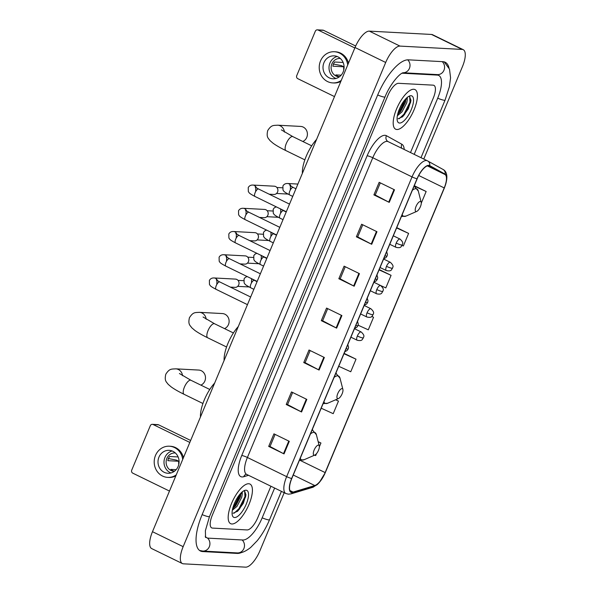 <?xml version="1.0" encoding="UTF-8"?>
<svg xmlns="http://www.w3.org/2000/svg" width="597" height="597" viewBox="0 0 597 597"><rect width="100%" height="100%" fill="white"/><g stroke="black" fill="none" stroke-linecap="round" stroke-linejoin="round"><path stroke-width="0.9" d="M231.882 523.987A22.044 8.149 116 0 0 248.352 505.89A22.044 8.149 116 0 0 249.964 484.055A22.044 8.149 116 0 0 248.718 483.742A22.044 8.149 116 0 0 232.248 501.838A22.044 8.149 116 0 0 230.636 523.673A22.044 8.149 116 0 0 231.882 523.987A22.044 8.149 116 0 0 248.352 505.89A22.044 8.149 116 0 0 249.964 484.055A22.044 8.149 116 0 0 248.718 483.742A22.044 8.149 116 0 0 232.248 501.838A22.044 8.149 116 0 0 230.636 523.673A22.044 8.149 116 0 0 231.882 523.987M396.901 129.504A22.044 8.149 116 0 0 413.363 111.415A22.044 8.149 116 0 0 414.982 89.58A22.044 8.149 116 0 0 413.728 89.266A22.044 8.149 116 0 0 397.259 107.356A22.044 8.149 116 0 0 395.647 129.191A22.044 8.149 116 0 0 396.901 129.504A22.044 8.149 116 0 0 413.363 111.415A22.044 8.149 116 0 0 414.982 89.58A22.044 8.149 116 0 0 413.728 89.266A22.044 8.149 116 0 0 397.259 107.356A22.044 8.149 116 0 0 395.647 129.191A22.044 8.149 116 0 0 396.901 129.504M292.008 492.241A14.694 5.433 -64 0 1 291.172 492.032A14.694 5.433 -64 0 1 291.799 478.51L417.176 178.779A14.694 5.433 -64 0 1 429.444 165.884A14.694 5.433 -64 0 1 429.534 165.929L444.937 174.466A14.694 5.433 -64 0 1 444.22 187.928L325.141 472.585A14.694 5.433 -64 0 1 314.806 485.54L293.097 492.092A14.694 5.433 -64 0 1 292.008 492.241M291.866 492.577A15.059 5.567 116 0 0 292.985 492.421L314.694 485.876A15.059 5.567 116 0 0 325.29 472.593L444.362 187.936A15.059 5.567 116 0 0 445.101 174.137L429.698 165.6A15.059 5.567 116 0 0 417.034 178.772L291.649 478.503A15.059 5.567 116 0 0 291.866 492.577M394.505 189.801L379.17 182.316L373.909 194.891L389.244 202.376L394.505 189.801M380.311 182.869L375.237 194.995L388.737 202.114A3.672 0.53 22.7 0 0 389.244 202.376M375.252 194.965L373.909 194.891M376.968 231.718L361.633 224.233L356.372 236.808L371.707 244.292L376.968 231.718M362.775 224.793L357.7 236.919L371.2 244.039A3.672 0.53 22.7 0 0 371.707 244.292M357.715 236.882L356.372 236.808M359.431 273.642L344.096 266.158L338.835 278.732L354.17 286.217L359.431 273.642M345.238 266.717L340.171 278.836L353.663 285.956A3.672 0.53 22.7 0 0 354.17 286.217M340.178 278.806L338.835 278.732M289.291 441.325L273.948 433.84L268.695 446.414L284.03 453.899L289.291 441.325M275.098 434.4L270.023 446.519L283.515 453.645A3.672 0.53 22.7 0 0 284.03 453.899M270.038 446.489L268.695 446.414M306.828 399.4L291.485 391.923L286.224 404.497L301.567 411.982L306.828 399.4M292.627 392.475L287.56 404.602L301.052 411.721A3.672 0.53 22.7 0 0 301.567 411.982M287.575 404.565L286.224 404.497M324.358 357.484L309.022 349.999L303.761 362.573L319.096 370.058L324.358 357.484M310.164 350.558L305.097 362.678L318.589 369.804A3.672 0.53 22.7 0 0 319.096 370.058M305.112 362.648L303.761 362.573M341.894 315.559L326.559 308.074L321.298 320.656L336.633 328.141L341.894 315.559M327.701 308.634L322.634 320.761L336.126 327.88A3.672 0.53 22.7 0 0 336.633 328.141M322.649 320.723L321.298 320.656M398.557 83.311A13.776 5.097 116 0 0 387.841 95.595L212.301 515.226A13.776 5.097 116 0 0 211.719 527.897A13.776 5.097 116 0 0 212.502 528.091L247.061 529.942A13.776 5.097 116 0 0 257.777 517.659L270.919 486.234L257.777 517.659A13.776 5.097 116 0 1 247.061 529.942L212.502 528.091A13.776 5.097 116 0 1 211.719 527.897A13.776 5.097 116 0 1 212.301 515.226L387.841 95.595A13.776 5.097 116 0 1 398.557 83.311L433.116 85.155L398.557 83.311M410.505 152.556L433.31 98.027A13.776 5.097 116 0 0 433.9 85.356A13.776 5.097 116 0 0 433.116 85.155A13.776 5.097 116 0 1 433.9 85.356A13.776 5.097 116 0 1 433.31 98.027L410.505 152.556M402.065 245.404L403.356 245.986L408.617 233.412L396.744 227.621M421.273 203.159L426.154 191.488L414.281 185.697M338.738 366.289L350.752 371.752L356.013 359.178L344.141 353.379M321.201 408.214L333.216 413.669L338.477 401.094L335.708 399.744M319.358 446.802L320.94 443.019L318.164 441.661M314.656 455.13L315.679 455.593L316.485 453.675M380.856 285.65L385.819 287.911L391.08 275.336L379.214 269.538M358.11 325.208L368.289 329.828L373.55 317.253L371.819 316.41M373.55 317.253L371.774 316.447M356.013 359.178L343.999 353.715M338.477 401.094L335.604 399.789M320.94 443.019L318.186 441.765M391.08 275.336L379.073 269.874M408.617 233.412L396.609 227.95M426.154 191.488L414.146 186.033M414.206 154.362L437.676 98.259A24.798 9.171 116 0 0 438.728 75.446A24.798 9.171 116 0 0 437.325 75.095L402.766 73.244A24.798 9.171 116 0 0 401.908 73.282M205.241 536.21A24.798 9.171 116 0 0 206.883 537.8A24.798 9.171 116 0 0 208.293 538.151L242.852 540.001A24.798 9.171 116 0 0 262.143 517.89L274.627 488.04M423.788 159.033L462.459 66.58A18.365 6.791 116 0 0 463.235 49.685A18.365 6.791 116 0 0 462.197 49.424L399.99 46.096A18.365 6.791 116 0 0 385.699 62.476L183.16 546.665A18.365 6.791 116 0 0 182.376 563.561A18.365 6.791 116 0 0 183.421 563.822L245.628 567.15A18.365 6.791 116 0 0 259.919 550.77L284.202 492.719M463.235 49.685L432.564 34.716A18.365 6.791 116 0 0 431.527 34.454L369.312 31.126A18.365 6.791 116 0 0 355.021 47.506L152.481 531.696A18.365 6.791 116 0 0 151.705 548.591L182.376 563.561M448.974 67.767A39.492 14.604 116 0 0 445.175 62.245A39.492 14.604 116 0 0 442.937 61.678L408.378 59.834A39.492 14.604 116 0 0 377.655 95.05L202.114 514.681A39.492 14.604 116 0 0 200.443 551.001A39.492 14.604 116 0 0 202.681 551.568L237.24 553.419A39.492 14.604 116 0 0 241.688 552.456M242.315 491.734L242.143 494.876A10.38 3.836 116 0 0 241.248 492.809M242.143 494.876L241.74 497.316L236.972 506.39L232.337 510.256M240.845 493.212L240.524 496.719L235.748 505.801L232.629 508.831M233.114 513.233L237.71 511.144L243.3 503.316L245.942 494.838L244.569 490.958L243.509 490.995M234.584 517.532A14.97 5.537 116 0 0 246.233 504.181A14.97 5.537 116 0 0 246.016 490.197A14.97 5.537 116 0 0 244.345 490.555A14.97 5.537 116 0 0 235.33 501.435A14.97 5.537 116 0 0 232.3 515.241A14.97 5.537 116 0 0 234.584 517.532M244.658 490.988L244.949 496.674L238.972 508.637L234.136 513.226M240.158 493.965L234.099 506.256L232.92 507.681M245.957 494.667L245.561 496.973L239.576 508.935L237.337 511.472M240.904 493.577L234.711 506.554L233.002 508.554M153.108 424.527A2.298 2.104 -86.9 0 0 152.354 424.325L157.817 424.616A2.298 2.104 93.1 0 1 158.571 424.818L153.108 424.527L189.824 442.437M190.644 440.467L158.571 424.818M152.354 424.325A2.298 2.104 -86.9 0 0 150.317 425.683L131.728 470.123A2.298 2.104 -86.9 0 0 132.765 473.152L169.481 491.07M158.951 457.123A11.477 10.537 -86.9 0 0 167.921 473.264A11.477 10.537 -86.9 0 0 178.122 466.481A11.477 10.537 -86.9 0 0 169.145 450.339A11.477 10.537 -86.9 0 0 158.951 457.123M172.123 450.974A11.477 10.537 -86.9 0 0 164.951 457.444A11.477 10.537 -86.9 0 0 170.951 472.951M178.122 456.944L169.623 456.496A9.186 8.433 93.1 0 0 168.503 458.466A9.186 8.433 93.1 0 0 167.869 460.683L178.787 461.265A9.186 8.433 -86.9 0 0 178.772 464.421M176.137 469.675L170.861 469.391A9.186 8.433 93.1 0 0 174.481 471.22M175.346 452.981A9.186 8.433 -86.9 0 0 175.025 452.951A9.186 8.433 -86.9 0 0 166.869 458.384A9.186 8.433 -86.9 0 0 174.048 471.294A9.186 8.433 -86.9 0 0 174.369 471.309M183.458 457.638A15.612 14.328 -86.9 0 0 170.458 446.272L169.369 446.213A15.612 14.328 -86.9 0 0 155.496 455.444A15.612 14.328 -86.9 0 0 167.697 477.391A15.612 14.328 -86.9 0 0 176.249 474.884M182.719 459.414A15.612 14.328 -86.9 0 0 169.369 446.213M167.697 477.391L168.794 477.451A15.612 14.328 -86.9 0 0 175.839 475.869M178.787 461.265L176.428 460.115L168.25 458.496M200.883 385.125A7.806 7.164 -86.9 0 0 204.846 381.043A7.806 7.164 -86.9 0 0 198.741 370.065L175.824 368.842A7.806 7.164 93.1 0 1 182.533 375.722M318.425 445.123A5.507 2.037 116 0 0 314.141 450.034A5.507 2.037 116 0 0 314.216 455.183A5.507 2.037 116 0 0 314.835 455.048A5.507 2.037 116 0 0 318.156 451.048A5.507 2.037 116 0 0 319.268 445.966A5.507 2.037 116 0 0 318.425 445.123M214.666 383.043A25.253 9.336 116 0 0 200.465 416.997M224.524 328.619A7.806 7.164 -86.9 0 0 228.479 324.537A7.806 7.164 -86.9 0 0 222.382 313.559L199.458 312.335A7.806 7.164 93.1 0 1 206.166 319.216M342.066 388.61A5.507 2.037 116 0 0 337.783 393.527A5.507 2.037 116 0 0 337.857 398.677A5.507 2.037 116 0 0 338.477 398.542A5.507 2.037 116 0 0 341.79 394.535A5.507 2.037 116 0 0 342.909 389.453A5.507 2.037 116 0 0 342.066 388.61M238.307 326.529A25.253 9.336 116 0 0 224.106 360.484M302.798 141.482A7.806 7.164 -86.9 0 0 306.761 137.4A7.806 7.164 -86.9 0 0 300.664 126.422L277.739 125.198A7.806 7.164 93.1 0 1 284.448 132.079M420.348 201.48A5.507 2.037 116 0 0 416.057 206.39A5.507 2.037 116 0 0 416.139 211.539A5.507 2.037 116 0 0 416.758 211.405A5.507 2.037 116 0 0 420.072 207.398A5.507 2.037 116 0 0 421.191 202.323A5.507 2.037 116 0 0 420.348 201.48M316.589 139.392A25.253 9.336 116 0 0 302.38 173.346M217.487 280.732A4.134 3.791 93.1 0 0 214.107 277.963L235.464 279.105A4.134 3.791 93.1 0 1 238.696 284.918A4.134 3.791 93.1 0 1 235.024 287.358L230.352 287.112M238.957 282.329L239.016 282.642A2.985 2.739 93.1 0 1 238.927 284.224L238.837 284.523M227.196 257.508A4.134 3.791 93.1 0 0 223.823 254.74L245.18 255.882A4.134 3.791 93.1 0 1 248.412 261.695A4.134 3.791 93.1 0 1 244.74 264.135L240.069 263.881M248.673 259.105L248.733 259.419A2.985 2.739 93.1 0 1 248.643 261.001L248.553 261.299M236.912 234.285A4.134 3.791 93.1 0 0 233.539 231.517L254.897 232.658A4.134 3.791 93.1 0 1 258.12 238.464A4.134 3.791 93.1 0 1 254.456 240.912L249.785 240.658M258.382 235.882L258.441 236.188A2.985 2.739 93.1 0 1 258.359 237.77L258.27 238.076M246.628 211.062A4.134 3.791 93.1 0 0 243.255 208.293L264.605 209.435A4.134 3.791 93.1 0 1 267.837 215.241A4.134 3.791 93.1 0 1 264.165 217.689L259.501 217.435M268.098 212.659L268.157 212.965A2.985 2.739 93.1 0 1 268.075 214.547L267.978 214.853M256.344 187.839A4.134 3.791 93.1 0 0 252.971 185.063L274.322 186.204A4.134 3.791 93.1 0 1 277.553 192.018A4.134 3.791 93.1 0 1 273.881 194.458L269.217 194.212M277.814 189.436L277.874 189.742A2.985 2.739 93.1 0 1 277.792 191.324L277.695 191.622M318.126 30.044A2.298 2.104 -86.9 0 0 317.373 29.85L322.828 30.141A2.298 2.104 93.1 0 1 323.581 30.335L318.126 30.044L354.834 47.961M355.685 46.006L323.581 30.335M317.373 29.85A2.298 2.104 -86.9 0 0 315.328 31.208L296.739 75.64A2.298 2.104 -86.9 0 0 297.784 78.677L334.492 96.587M323.962 62.648A11.477 10.537 -86.9 0 0 332.932 78.789A11.477 10.537 -86.9 0 0 343.133 72.006A11.477 10.537 -86.9 0 0 334.163 55.864A11.477 10.537 -86.9 0 0 323.962 62.648M337.133 56.499A11.477 10.537 -86.9 0 0 329.962 62.969A11.477 10.537 -86.9 0 0 335.962 78.476M343.141 62.469L334.641 62.013A9.186 8.433 93.1 0 0 333.522 63.991A9.186 8.433 93.1 0 0 332.887 66.207L343.797 66.789A9.186 8.433 -86.9 0 0 343.79 69.939M341.148 75.2L335.872 74.916A9.186 8.433 93.1 0 0 339.492 76.744M340.357 58.499A9.186 8.433 -86.9 0 0 340.044 58.476A9.186 8.433 -86.9 0 0 331.88 63.901A9.186 8.433 -86.9 0 0 339.059 76.819A9.186 8.433 -86.9 0 0 339.38 76.826M348.476 63.163A15.612 14.328 -86.9 0 0 335.469 51.797L334.38 51.738A15.612 14.328 -86.9 0 0 320.514 60.961A15.612 14.328 -86.9 0 0 332.716 82.916A15.612 14.328 -86.9 0 0 341.26 80.401M347.73 64.939A15.612 14.328 -86.9 0 0 334.38 51.738M332.716 82.916L333.805 82.976A15.612 14.328 -86.9 0 0 340.85 81.386M343.797 66.789L341.439 65.64L333.26 64.021M407.326 97.259L407.161 100.393A10.38 3.836 116 0 0 406.258 98.326M407.161 100.393L406.758 102.841L401.982 111.915L397.348 115.781M405.863 98.736L405.542 102.244L400.766 111.326L397.639 114.348M398.124 118.758L402.721 116.669L408.311 108.833L410.96 100.363L409.587 96.483L408.52 96.52M399.594 123.049A14.97 5.537 116 0 0 411.243 109.699A14.97 5.537 116 0 0 411.034 95.721A14.97 5.537 116 0 0 409.355 96.08A14.97 5.537 116 0 0 400.341 106.96A14.97 5.537 116 0 0 397.311 120.758A14.97 5.537 116 0 0 399.594 123.049M409.676 96.513L409.967 102.199L403.982 114.154L399.147 118.751M405.169 99.49L399.117 111.781L397.938 113.206M410.967 100.192L410.572 102.497L404.594 114.452L402.348 116.997M405.923 99.095L399.721 112.079L398.012 114.079M248.509 475.294L243.785 476.719A22.962 8.492 -64 0 1 241.748 455.511L367.125 155.772A4.589 0.657 -157.3 0 1 372.782 157.742L247.397 457.481A18.365 6.791 116 0 0 246.621 474.376L246.292 474.197M367.125 155.772A22.962 8.492 -64 0 1 384.99 135.303A22.962 8.492 -64 0 1 386.438 135.706L401.833 144.235A22.962 8.492 -64 0 1 404.221 149.489M387.072 141.362A18.365 6.791 116 0 0 372.782 157.742L412.042 176.906A18.365 6.791 -64 0 1 427.37 160.787A18.365 6.791 -64 0 1 427.489 160.847A4.589 4.269 -61 0 1 427.668 160.944L388.11 141.623A18.365 6.791 116 0 0 387.072 141.362M291.649 478.503A4.589 0.657 22.7 0 1 286.657 476.637A18.365 6.791 -64 0 0 285.881 493.532L288.426 494.189L291.03 493.861A4.589 4.037 -106.8 0 0 292.985 492.421M445.101 174.137A4.589 4.269 -61 0 0 443.071 169.473L427.668 160.944A4.589 4.269 -61 0 1 429.698 165.6M291.03 493.861L312.738 487.316A4.589 4.037 -106.8 0 0 314.694 485.876M417.034 178.772A4.589 0.657 -157.3 0 1 412.042 176.906L286.657 476.637L247.397 457.481A4.589 0.657 -157.3 0 0 241.748 455.511M388.229 141.683A18.365 6.791 116 0 0 388.11 141.623L388.043 141.593A4.589 4.269 119 0 1 386.438 135.706M243.785 476.719A4.589 4.037 73.2 0 1 246.151 474.242M401.736 148.272A4.589 4.269 119 0 1 401.833 144.235M444.22 187.928L418.736 175.496M444.937 174.466L427.348 165.876M293.097 492.092L289.941 490.547M314.806 485.54L293.254 475.025M325.141 472.585L299.918 460.28M341.38 315.313L336.126 327.88M323.85 357.23L318.589 369.804M306.313 399.154L301.052 411.721M288.776 441.071L283.515 453.645M358.916 273.389L353.663 285.956M376.453 231.472L371.2 244.039M393.99 189.547L388.737 202.114M377.677 94.983A7.351 1.06 22.7 0 0 384.393 97.072A7.351 1.06 22.7 0 0 385.035 96.915C389.774 84.849 399.363 73.468 403.109 72.752L402.878 72.752M407.691 59.827A7.351 6.746 93.1 0 1 409.4 68.409A7.351 6.746 93.1 0 1 403.057 72.759L437.437 74.603A7.351 6.746 93.1 0 0 443.967 70.259A7.351 6.746 93.1 0 0 442.22 61.64M444.205 61.879L449.496 69.14L450.571 77.767L449.377 86.766L445.063 100.124A7.351 1.06 -157.3 0 1 444.422 100.281A7.351 1.06 -157.3 0 1 437.705 98.192M281.411 491.353L269.531 519.756A7.351 1.06 -157.3 0 1 268.889 519.912A7.351 1.06 -157.3 0 1 262.173 517.823M269.531 519.756C266.165 527.726 262.046 534.733 257.158 540.785L250.673 547.464C245.546 551.516 241.106 553.337 237.352 552.919A7.351 6.746 -86.9 0 0 243.882 548.576A7.351 6.746 -86.9 0 0 242.128 539.964M199.555 550.464L202.793 551.076A7.351 6.746 -86.9 0 0 209.316 546.733A7.351 6.746 -86.9 0 0 207.465 538.024M202.144 514.614A7.351 1.06 22.7 0 0 208.86 516.703A7.351 1.06 22.7 0 0 209.502 516.547L385.035 96.915M355.021 47.506L385.699 62.476M369.312 31.126L399.99 46.096M431.527 34.454L462.197 49.424M152.481 531.696L183.16 546.665M236.091 552.852L237.24 553.419M402.348 73.043L402.766 73.244M436.176 74.535L437.325 75.095M202.928 403.497L184.07 394.296A7.806 2.888 -64 0 1 184.406 387.117A7.806 2.888 -64 0 1 190.48 380.155A7.806 2.888 -64 0 1 190.921 380.267L179.436 373.513M312.194 429.743L316.365 434.668A15.186 5.612 116 0 0 314.044 432.347A15.186 5.612 116 0 0 310.47 433.877M300.276 458.235A15.186 5.612 116 0 0 302.448 460.071A15.186 5.612 116 0 0 304.142 459.712L299.463 460.175M312.783 430.034A16.529 6.112 116 0 0 312.156 429.833M226.569 346.991L207.711 337.79A7.806 2.888 -64 0 1 208.04 330.604A7.806 2.888 -64 0 1 214.114 323.641A7.806 2.888 -64 0 1 214.562 323.753L203.07 317.007M335.835 373.237L339.999 378.162A15.186 5.612 116 0 0 337.686 375.834A15.186 5.612 116 0 0 334.104 377.364M323.917 401.729A15.186 5.612 116 0 0 326.081 403.565A15.186 5.612 116 0 0 327.783 403.199L323.104 403.669M336.424 373.521A16.529 6.112 116 0 0 335.798 373.319M304.851 159.854L285.993 150.653A7.806 2.888 -64 0 1 286.321 143.467A7.806 2.888 -64 0 1 292.396 136.512A7.806 2.888 -64 0 1 292.836 136.623L281.351 129.87M414.117 186.1L418.281 191.025A15.186 5.612 116 0 0 415.967 188.704A15.186 5.612 116 0 0 412.385 190.227M402.199 214.592A15.186 5.612 116 0 0 404.363 216.427A15.186 5.612 116 0 0 406.064 216.062L401.385 216.532M414.706 186.383A16.529 6.112 116 0 0 414.079 186.182M346.118 348.648A4.589 0.657 22.7 0 0 347.82 349.036A4.589 0.657 -157.3 0 0 348.223 348.932L347.066 350.566L344.857 351.67M216.793 284.112C217.062 281.157 216.89 279.762 216.293 279.948L219.733 281.926A4.134 1.53 116 0 0 219.495 281.866A4.134 1.53 116 0 0 216.383 285.314A4.134 1.53 116 0 0 216.107 289.351C209.666 285.948 210.554 285.844 209.465 284.478L209.383 280.441C210.375 278.68 211.95 277.851 214.107 277.963M355.834 325.425A4.589 0.657 22.7 0 0 357.536 325.813A4.589 0.657 -157.3 0 0 357.939 325.708L356.782 327.343L354.566 328.447M226.509 260.889C226.778 257.926 226.606 256.538 226.009 256.717L229.449 258.702A4.134 1.53 116 0 0 229.211 258.643A4.134 1.53 116 0 0 226.099 262.09A4.134 1.53 116 0 0 225.823 266.128C219.383 262.725 220.263 262.62 219.181 261.255L219.099 257.217C220.092 255.456 221.666 254.628 223.823 254.74M365.551 302.201A4.589 0.657 22.7 0 0 367.252 302.582A4.589 0.657 -157.3 0 0 367.655 302.485L366.491 304.119L364.282 305.224M236.225 237.666C236.487 234.703 236.322 233.315 235.718 233.494L239.158 235.479A4.134 1.53 116 0 0 238.927 235.419A4.134 1.53 116 0 0 235.815 238.867A4.134 1.53 116 0 0 235.539 242.904C229.099 239.501 229.979 239.397 228.897 238.024L228.815 233.994C229.808 232.233 231.382 231.405 233.539 231.517M375.267 278.978A4.589 0.657 22.7 0 0 376.968 279.359A4.589 0.657 -157.3 0 0 377.364 279.262L376.207 280.896L373.998 282M245.942 214.435C246.203 211.48 246.039 210.092 245.434 210.271L248.874 212.248A4.134 1.53 116 0 0 248.643 212.189A4.134 1.53 116 0 0 245.531 215.644A4.134 1.53 116 0 0 245.248 219.681C238.815 216.278 239.695 216.166 238.613 214.801L238.531 210.771C239.524 209.01 241.098 208.181 243.255 208.293M384.975 255.755A4.589 0.657 22.7 0 0 386.677 256.135A4.589 0.657 -157.3 0 0 387.08 256.038L385.923 257.673L383.714 258.777M255.65 191.212C255.919 188.256 255.755 186.868 255.15 187.048L258.591 189.025A4.134 1.53 116 0 0 258.359 188.965A4.134 1.53 116 0 0 255.247 192.413A4.134 1.53 116 0 0 254.964 196.458C248.524 193.055 249.412 192.943 248.33 191.577L248.248 187.548C249.24 185.786 250.815 184.958 252.971 185.063M357.357 336.007A4.589 1.701 116 0 0 357.163 340.23C362.879 341.506 362.215 338.827 363.409 337.872A4.589 0.657 -157.3 0 1 363.006 337.977A4.589 0.657 22.7 0 1 357.357 336.007A4.589 1.701 116 0 1 360.931 331.91A4.589 1.701 116 0 1 361.192 331.977C365.924 336.372 362.939 337.208 363.409 337.872M251.456 282.56C251.725 279.597 251.561 278.209 250.956 278.389L254.397 280.366A4.134 1.53 116 0 0 254.165 280.314A4.134 1.53 116 0 0 251.053 283.762A4.134 1.53 116 0 0 250.77 287.799C244.337 284.396 245.218 284.291 244.136 282.918L244.054 278.889L245.233 277.426L247.128 276.53M367.073 312.783A4.589 1.701 116 0 0 366.879 317.007C372.595 318.276 371.931 315.604 373.125 314.649A4.589 0.657 -157.3 0 1 372.722 314.746A4.589 0.657 22.7 0 1 367.073 312.783A4.589 1.701 116 0 1 370.64 308.686A4.589 1.701 116 0 1 370.901 308.753C375.64 313.141 372.647 313.985 373.125 314.649M261.173 259.329C261.441 256.374 261.277 254.986 260.673 255.165L264.113 257.143A4.134 1.53 116 0 0 263.881 257.083A4.134 1.53 116 0 0 260.762 260.538A4.134 1.53 116 0 0 260.486 264.575C254.046 261.173 254.934 261.061 253.852 259.695L253.77 255.665L254.941 254.203L256.844 253.3M376.789 289.56A4.589 1.701 116 0 0 376.588 293.784C382.311 295.052 381.647 292.381 382.841 291.426A4.589 0.657 -157.3 0 1 382.438 291.523A4.589 0.657 22.7 0 1 376.789 289.56A4.589 1.701 116 0 1 380.356 285.463A4.589 1.701 116 0 1 380.617 285.53C385.356 289.918 382.364 290.761 382.841 291.426M270.889 236.106C271.157 233.151 270.986 231.763 270.389 231.942L273.829 233.92A4.134 1.53 116 0 0 273.59 233.86A4.134 1.53 116 0 0 270.478 237.307A4.134 1.53 116 0 0 270.202 241.352C263.762 237.949 264.65 237.837 263.561 236.472L263.486 232.442L264.658 230.979L266.56 230.076M386.498 266.329A4.589 1.701 116 0 0 386.304 270.553C392.028 271.829 391.356 269.157 392.557 268.202A4.589 0.657 -157.3 0 1 392.154 268.299A4.589 0.657 22.7 0 1 386.498 266.329A4.589 1.701 116 0 1 390.072 262.24A4.589 1.701 116 0 1 390.334 262.307C395.065 266.695 392.08 267.538 392.557 268.202M280.605 212.883C280.874 209.928 280.702 208.54 280.105 208.719L283.545 210.696A4.134 1.53 116 0 0 283.306 210.637A4.134 1.53 116 0 0 280.194 214.084A4.134 1.53 116 0 0 279.918 218.121C273.478 214.726 274.366 214.614 273.277 213.248L273.195 209.219L274.374 207.756L276.277 206.853M396.214 243.106A4.589 1.701 116 0 0 396.02 247.33C401.736 248.606 401.072 245.934 402.274 244.979A4.589 0.657 -157.3 0 1 401.871 245.076A4.589 0.657 22.7 0 1 396.214 243.106A4.589 1.701 116 0 1 399.789 239.016A4.589 1.701 116 0 1 400.05 239.076C404.781 243.472 401.796 244.307 402.274 244.979M290.321 189.659C290.59 186.704 290.418 185.316 289.821 185.495L293.261 187.473A4.134 1.53 116 0 0 293.023 187.413A4.134 1.53 116 0 0 289.911 190.861A4.134 1.53 116 0 0 289.635 194.898C283.194 191.495 284.075 191.391 282.993 190.025L282.911 185.995C283.903 184.227 285.478 183.406 287.635 183.51A4.134 3.791 93.1 0 1 291.008 186.279M312.738 487.316L317.291 484.585L319.343 482.48L325.335 472.548L444.407 187.891C449.078 175.839 446.183 171.04 443.071 169.473M285.881 493.532L246.621 474.376M205.562 537.494L205.383 530.711L209.502 516.547M237.352 552.919L202.793 551.076M445.063 100.124L420.997 157.675M205.413 537.084L206.883 537.8M184.07 394.296C178.652 391.662 174.354 389.192 171.16 386.886L168.145 384.296C166.399 381.759 164.25 381.08 165.794 374.222C169.563 368.416 171.317 369.17 175.824 368.842M319.268 445.966L316.365 434.668M314.835 455.048L304.142 459.712M209.778 389.468L190.921 380.267M207.711 337.79C202.293 335.148 197.988 332.678 194.801 330.372L191.786 327.79C190.04 325.246 187.883 324.574 189.428 317.708C193.204 311.903 194.958 312.656 199.458 312.335M342.909 389.453L339.999 378.162M338.477 398.542L327.783 403.199M233.42 332.962L214.562 323.753M285.993 150.653C280.575 148.011 276.269 145.541 273.083 143.235L270.06 140.653C268.322 138.116 266.165 137.437 267.71 130.571C271.478 124.773 273.232 125.527 277.739 125.198M421.191 202.323L418.281 191.025M416.758 211.405L406.064 216.062M311.694 145.825L292.836 136.623M247.457 304.649L216.107 289.351M243.606 280.687L238.024 280.389M250.65 297.015L219.733 281.926M347.805 344.618L348.573 347.282L348.223 348.932M249.143 286.963L237.703 286.351M257.173 281.426L225.823 266.128M253.322 257.464L247.74 257.165M260.367 273.792L229.449 258.702M357.521 321.387L358.29 324.059L357.939 325.708M258.852 263.74L247.419 263.128M266.889 258.202L235.539 242.904M263.038 234.24L257.456 233.942M270.083 250.568L239.158 235.479M367.237 298.164L368.006 300.836L367.655 302.485M268.568 240.516L257.135 239.904M276.605 234.979L245.248 219.681M272.747 211.017L267.165 210.719M279.799 227.345L248.874 212.248M376.953 274.941L377.722 277.605L377.364 279.262M278.284 217.293L266.852 216.681M286.321 211.756L254.964 196.458M282.463 187.794L276.881 187.495M289.515 204.114L258.591 189.025M386.669 251.718L387.438 254.382L387.08 256.038M288 194.07L276.568 193.458M253.874 289.314L250.77 287.799M350.917 337.178L357.163 340.23M257.068 281.672L254.397 280.366M354.469 328.693L361.192 331.977M263.59 266.09L260.486 264.575M360.633 313.955L366.879 317.007M266.784 258.449L264.113 257.143M364.177 305.47L370.901 308.753M273.307 242.86L270.202 241.352M370.349 290.732L376.588 293.784M276.501 235.225L273.829 233.92M373.894 282.247L380.617 285.53M283.023 219.636L279.918 218.121M380.058 267.508L386.304 270.553M286.217 212.002L283.545 210.696M383.61 259.023L390.334 262.307M292.731 196.413L289.635 194.898M389.774 244.285L396.02 247.33M295.933 188.779L293.261 187.473M287.635 183.51L297.903 184.063M393.326 235.8L400.05 239.076"/></g></svg>
